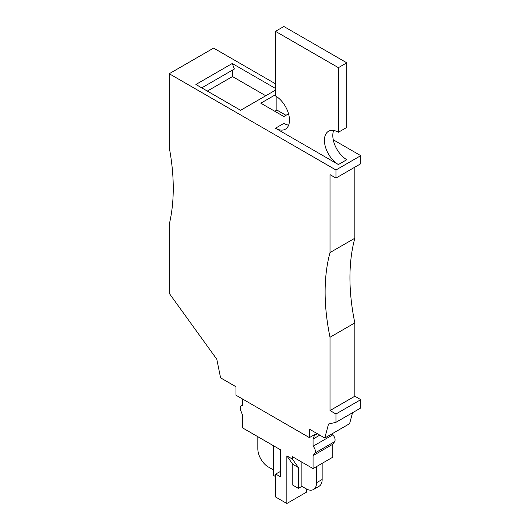 <?xml version="1.0" encoding="UTF-8"?>
<svg xmlns="http://www.w3.org/2000/svg" width="530" height="530" viewBox="0 0 530 530"><rect width="100%" height="100%" fill="white"/><g stroke="black" fill="none" stroke-linecap="round" stroke-linejoin="round"><path stroke-width="0.79" d="M301.881 462.127L301.881 486.348L298.383 488.362L298.383 467.553L292.441 459.099L292.441 456.681L313.064 468.586L332.813 457.185L332.813 444.239L334.615 441.675A4.942 2.855 -120 0 0 332.813 434.832L313.064 446.233A4.942 2.855 -120 0 1 314.866 453.077L313.064 455.641L313.064 468.586M352.529 412.744L349.601 423.682L324.784 438.012L309.394 429.128L309.394 437.608L235.989 395.221L235.989 386.748L220.599 377.863L216.783 359.221L169.222 293.309L169.222 224.435A197.743 114.169 -120 0 0 169.222 147.439L169.222 73.73L335.96 169.991L360.778 155.661L333.257 139.774M292.441 459.099L286.849 455.873L286.849 503.5L306.598 492.098L306.598 489.058M298.383 488.362L292.792 485.135L292.792 464.326L298.383 467.553M286.849 455.873L292.792 464.326M288.539 113.818L283.875 116.514L260.806 103.191L275.487 94.718M317.357 433.725L314.462 435.402L313.064 439.032L313.064 446.233M319.802 435.137L313.064 439.032M273.387 469.898L268.319 466.97A14.833 8.559 60 0 1 257.832 448.811L257.832 436.7M242.455 398.958L242.455 405.47A4.942 2.855 -120 0 0 241.203 405.675A4.942 2.855 -120 0 0 240.647 410.227L242.455 414.877L242.455 427.816L280.555 449.818L280.555 476.861L275.66 474.032L275.66 497.041L286.849 503.5M314.462 435.402L314.462 434.679L309.394 437.608M276.885 96.811L276.885 110.055L274.785 111.267M354.835 167.169L354.835 238.228A197.743 114.169 60 0 0 354.835 322.916L354.835 396.221L360.778 399.653L360.778 407.981L335.96 422.311L335.96 413.983L330.018 410.551L330.018 337.246A197.743 114.169 60 0 1 330.018 252.558L354.835 238.228M332.813 434.832L332.813 433.374M360.778 155.661L360.778 163.737L335.96 178.067L335.96 169.991M301.881 486.348L306.075 488.766A14.833 8.559 -120 0 0 313.488 489.501A14.833 8.559 -120 0 0 316.562 482.711L316.562 466.566M265.762 95.758L232.491 76.552L207.323 91.08M313.488 489.501L319.08 486.275A14.833 8.559 -120 0 0 322.154 479.484L322.154 463.339M324.784 438.012L328.527 424.033L335.96 422.311M335.96 178.067L330.018 174.635L330.018 252.558M360.778 399.653L335.96 413.983M285.975 115.301L276.885 110.055M275.487 83.819L213.617 48.097L169.222 73.73M275.487 90.146L240.594 110.293L195.901 84.489L232.253 63.501L234.393 69.013L201.744 87.861M338.405 132.255L338.405 67.668L275.487 31.343L283.875 26.5L346.799 62.825L346.799 127.412L338.405 132.255A19.776 11.415 -120 0 0 328.52 131.274A19.776 11.415 -120 0 0 325.486 147.121A19.776 11.415 -120 0 0 338.405 164.545L346.799 159.702A19.776 11.415 -120 0 1 333.648 130.466M275.487 31.343L275.487 95.923A19.776 11.415 -120 0 1 288.406 113.354A19.776 11.415 -120 0 1 285.372 129.194A19.776 11.415 -120 0 1 275.487 128.214L338.405 164.545M332.813 444.239L313.064 455.641M275.66 476.656L273.387 475.344L273.387 445.677M275.66 474.032L280.555 471.408M330.018 410.551L354.835 396.221M330.018 337.246L354.835 322.916M232.253 63.501L275.487 88.457M232.491 76.552L232.491 70.112M275.487 128.214L283.875 123.371A19.776 11.415 -120 0 0 288.631 125.159M338.405 67.668L346.799 62.825M334.615 441.675L314.866 453.077M322.154 479.484L316.562 482.711M242.455 404.953L241.203 405.675"/></g></svg>
